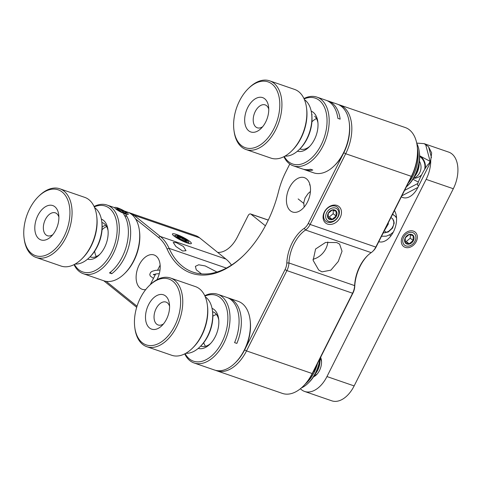 <?xml version="1.0" encoding="UTF-8"?>
<svg xmlns="http://www.w3.org/2000/svg" width="482" height="482" viewBox="0 0 482 482"><rect width="100%" height="100%" fill="white"/><g stroke="black" fill="none" stroke-linecap="round" stroke-linejoin="round"><path stroke-width="0.72" d="M201.494 273.897L196.252 269.781L195.373 266.353L198.68 264.781L205.224 265.937L216.96 272.029M187.143 242.946A10.592 1.808 26.7 0 0 191.089 243.693A10.592 1.808 26.7 0 0 187.456 239.777A10.592 1.808 26.7 0 0 176.671 234.505A10.592 1.808 26.7 0 0 172.448 234.318A10.592 1.808 26.7 0 0 187.143 242.946M182.642 251.014L186.022 250.688L183.431 246.465L176.328 242.663L173.219 242.452L175.942 246.543L182.642 251.014M145.709 289.598A18.165 11.104 109 0 1 142.244 289.314A18.165 11.104 109 0 1 139.184 264.907A18.165 11.104 109 0 1 154.077 254.966A18.165 11.104 109 0 1 157.132 279.373A18.165 11.104 109 0 1 156.957 279.723M367.796 255.4A31.782 19.431 -71 0 0 360.096 266.323A31.782 19.431 -71 0 0 354.758 286.344A10.592 6.477 109 0 1 352.975 293.02L312.583 373.327A34.812 21.28 109 0 1 303.726 385.714L302.955 386.468A36.325 22.208 -71 0 0 312.197 373.544L352.595 293.231A12.11 7.405 -71 0 0 354.625 285.603A30.27 18.509 109 0 1 359.711 266.534A30.27 18.509 109 0 1 367.411 255.767A30.27 18.509 109 0 1 371.206 252.64A12.11 7.405 -71 0 0 372.725 251.387A12.11 7.405 -71 0 0 375.803 247.079L411.375 176.358A36.325 22.208 -71 0 0 417.153 145.672A36.325 22.208 -71 0 0 409.501 129.917A36.325 22.208 -71 0 0 405.254 127.543L339.575 104.919A36.325 22.208 109 0 1 343.823 107.287A36.325 22.208 109 0 1 345.69 153.734L310.125 224.449A12.11 7.405 109 0 1 305.528 230.01A30.27 18.509 -71 0 0 288.947 262.973A12.11 7.405 109 0 1 286.911 270.601L246.519 350.914A36.325 22.208 109 0 1 216.737 370.785A36.325 22.208 109 0 1 215.623 370.345M289.489 187.594A18.165 11.104 -71 0 0 292.55 212.002A18.165 11.104 -71 0 0 307.438 202.066A18.165 11.104 -71 0 0 304.383 177.659A18.165 11.104 -71 0 0 289.489 187.594M289.784 164.019L285.82 171.899A59.027 36.084 -71 0 0 278.488 191.697A92.327 56.442 109 0 1 267.022 222.654A92.327 56.442 109 0 1 243.531 255.508A92.327 56.442 109 0 1 167.079 249.001A59.027 36.084 -71 0 0 158.482 237.397L135.581 218.93M321.964 271.866L330.875 270.155L338.25 261.503L342.039 251.218L339.593 244.091L336.707 242.554L325.555 242.452L315.583 249.001L313.131 260.376L318.692 270.016L321.964 271.866M312.969 259.274A16.647 12.863 128.9 0 0 327.82 241.976M327.579 224.088A10.592 8.188 128.9 0 0 340.196 217.49A10.592 8.188 128.9 0 0 336.96 205.434A10.592 8.188 128.9 0 0 324.344 212.032A10.592 8.188 128.9 0 0 327.579 224.088M338.424 104.576A36.325 22.208 109 0 1 339.575 104.919M216.737 370.785L282.416 393.414A36.325 22.208 -71 0 0 302.955 386.468M231.487 265.094A60.539 37.012 -71 0 0 225.968 259.081L199.644 237.861A36.325 22.208 -71 0 0 195.391 235.487L129.712 212.863A36.325 22.208 109 0 1 133.96 215.231L160.289 236.457A60.539 37.012 109 0 1 169.104 248.357A90.815 55.52 -71 0 0 192.951 272.125A90.815 55.52 -71 0 0 243.916 255.129M235.397 362.675A34.812 21.28 -71 0 0 244.639 349.92L285.031 269.613A10.592 6.477 -71 0 0 286.808 262.937A31.782 19.431 109 0 1 304.22 228.323A10.592 6.477 -71 0 0 308.245 223.455L343.811 152.74A34.812 21.28 -71 0 0 349.275 122.802M128.561 212.52A36.325 22.208 109 0 1 129.712 212.863M136.683 307.305L103.757 280.759M106.173 281.355L137.021 306.227M417.153 145.672L417.298 146.733A34.812 21.28 109 0 1 411.755 176.147L376.189 246.862A10.592 6.477 109 0 1 373.496 250.634L372.725 251.387M313.541 376.846A12.11 7.405 -71 0 0 316.403 374.833A12.11 7.405 -71 0 0 319.488 370.525A12.11 7.405 -71 0 0 321.416 360.295A12.11 7.405 -71 0 0 320.608 357.379M378.786 241.705A18.165 11.104 -71 0 0 393.505 231.715A18.165 11.104 -71 0 0 394.427 210.598M405.229 247.362A9.23 7.134 128.9 0 0 416.225 241.615A9.23 7.134 128.9 0 0 413.405 231.107A9.23 7.134 128.9 0 0 402.41 236.855A9.23 7.134 128.9 0 0 405.229 247.362M419.659 155.849A12.11 11.851 61 0 1 425.19 168.495A12.11 11.851 61 0 0 419.659 155.849M421.66 174.761A12.11 11.851 61 0 1 418.912 176.876L419.346 176.635A12.11 11.851 61 0 0 421.479 175.117A12.11 11.851 61 0 1 419.129 176.749M430.396 161.554L430.125 161.337L428.872 163.838M401.367 196.807A18.165 11.104 -71 0 0 413.164 194.083A18.165 11.104 -71 0 0 417.786 187.618L428.504 166.302A18.165 11.104 -71 0 0 430.745 160.271L431.661 152.927L428.546 146.721L424.082 143.636L416.719 143.106M424.082 143.636L448.724 152.125A27.245 16.653 109 0 1 451.911 153.903A27.245 16.653 109 0 1 453.315 188.739L426.136 179.376A27.245 16.653 -71 0 0 430.745 160.271M265.389 225.799L250.959 214.171A3.025 1.85 -71 0 0 250.61 213.972A3.025 1.85 -71 0 0 248.128 215.629L237.403 236.945A27.245 16.653 109 0 1 217.659 252.381M300.334 388.793L301.443 389.685A27.245 16.653 -71 0 0 304.63 391.462A27.245 16.653 -71 0 0 326.965 376.556L426.136 179.376M326.965 376.556L354.143 385.919A27.245 16.653 109 0 1 331.809 400.825L304.63 391.462M354.143 385.919L453.315 188.739M94.08 206.477A36.325 22.208 109 0 1 107.064 205.061A36.325 22.208 109 0 1 113.18 253.875A36.325 22.208 109 0 1 83.398 273.746L103.781 280.771A36.325 22.208 -71 0 0 124.32 273.824A36.325 22.208 -71 0 0 133.562 260.895A36.325 22.208 -71 0 0 139.346 230.209A36.325 22.208 -71 0 0 127.447 212.08L124.368 211.02M125.959 214.954A36.325 22.208 109 0 1 124.507 257.774A36.325 22.208 109 0 1 111.752 273.71L109.486 272.933A36.325 22.208 -71 0 0 122.241 256.996A36.325 22.208 -71 0 0 123.699 214.177M139.346 230.209L139.491 231.27A34.812 21.28 109 0 1 133.948 260.684A34.812 21.28 109 0 1 125.091 273.071L124.32 273.824M74.427 264.437A34.812 21.28 -71 0 0 111.3 252.881A34.812 21.28 -71 0 0 115.216 216.78A34.812 21.28 -71 0 0 94.261 206.868M101.347 219.111A21.19 12.954 109 0 1 107.944 229.553A21.19 12.954 109 0 1 104.57 247.453A21.19 12.954 109 0 1 99.178 254.996A21.19 12.954 109 0 1 87.549 259.159M90.062 256.822A18.165 11.104 -71 0 0 99.967 254.183M108.064 230.679A18.165 11.104 -71 0 0 101.889 222.497M83.398 273.746A36.325 22.208 109 0 1 74.041 264.636M110.155 272.42L111.752 273.71M96.286 256.563A18.165 11.104 109 0 1 94.659 251.206M102.051 229.757A18.165 11.104 109 0 1 106.63 226.534M105.805 225.257A18.165 11.104 -71 0 0 102.16 226.986M116.807 208.381A5.447 0.928 26.7 0 0 116.638 208.682A5.447 0.928 26.7 0 0 121.054 211.755A5.447 0.928 26.7 0 0 126.2 213.502A5.447 0.928 26.7 0 0 126.218 213.496A5.447 0.928 26.7 0 0 122.814 210.574A5.447 0.928 26.7 0 0 116.807 208.381M128.031 214.496A7.567 1.289 26.7 0 0 128.26 214.086A7.567 1.289 26.7 0 0 122.145 209.815A7.567 1.289 26.7 0 0 114.981 207.381A7.567 1.289 26.7 0 0 114.945 207.393A7.567 1.289 26.7 0 0 119.699 211.453A7.567 1.289 26.7 0 0 128.031 214.496M125.977 213.08C124.501 213.098 123.416 212.333 122.705 210.779C120.807 210.905 119.289 210.254 118.144 208.814L117.198 209.58M121.988 212.207L122.705 210.779M117.68 209.736L118.144 208.814M126.844 216.352A9.08 1.548 -153.3 0 1 124.615 215.635M419.232 151.469L419.406 152.746A26.944 16.472 109 0 1 408.26 185.094L407.338 185.998A28.757 17.581 -71 0 0 419.232 151.469A28.757 17.581 -71 0 0 416.797 143.491M406.332 186.932A28.757 17.581 -71 0 0 407.338 185.998M408.32 182.979A28.757 17.581 -71 0 0 417.924 151.384M293.261 165.802L302.322 168.923A36.325 22.208 -71 0 0 310.541 169.254L312.8 170.038A36.325 22.208 109 0 1 304.588 169.706L313.643 172.827A36.325 22.208 -71 0 0 334.183 165.874A36.325 22.208 -71 0 0 349.209 122.259A36.325 22.208 -71 0 0 342.31 107.155A36.325 22.208 -71 0 0 337.31 104.136L328.248 101.015A36.325 22.208 109 0 1 333.249 104.034A36.325 22.208 109 0 1 340.153 119.144L337.888 118.367A36.325 22.208 -71 0 0 330.989 103.25A36.325 22.208 -71 0 0 325.983 100.238L316.921 97.117A36.325 22.208 109 0 1 321.928 100.129A36.325 22.208 109 0 1 324.374 143.088A36.325 22.208 109 0 1 293.261 165.802A36.325 22.208 109 0 1 288.26 162.783A36.325 22.208 109 0 1 283.904 156.692M327.097 100.678A36.325 22.208 109 0 1 328.248 101.015M303.943 98.533A36.325 22.208 109 0 1 316.921 97.117M284.29 156.493A34.812 21.28 -71 0 0 287.826 161.09A34.812 21.28 -71 0 0 320.488 146.233A34.812 21.28 -71 0 0 320.096 101.045A34.812 21.28 -71 0 0 304.124 98.924M311.209 111.167A21.19 12.954 109 0 1 313.782 112.794A21.19 12.954 109 0 1 317.807 121.609A21.19 12.954 109 0 1 309.04 147.052A21.19 12.954 109 0 1 297.412 151.215M300.31 149.022L299.918 148.884A18.165 11.104 -71 0 0 309.83 146.239M317.927 122.729A18.165 11.104 -71 0 0 314.644 116.186M349.209 122.259L349.354 123.326A34.812 21.28 109 0 1 334.954 165.127L334.183 165.874M304.588 169.706A36.325 22.208 109 0 1 303.467 169.266M311.914 121.813A18.165 11.104 109 0 1 316.493 118.59M320.295 357.993A26.944 16.472 109 0 1 309.089 382.274L308.167 383.178A28.757 17.581 -71 0 0 319.958 358.674M301.334 387.962A28.757 17.581 -71 0 0 308.167 383.178M305.317 384.064A28.757 17.581 -71 0 0 317.518 363.518M194.089 362.982L214.472 370.007A36.325 22.208 -71 0 0 235.011 363.06A36.325 22.208 -71 0 0 250.405 325.025A36.325 22.208 -71 0 0 250.038 319.446A36.325 22.208 -71 0 0 238.138 301.316L229.077 298.195A36.325 22.208 109 0 1 241.343 321.904A36.325 22.208 109 0 1 236.855 343.413L234.589 342.63A36.325 22.208 -71 0 0 239.078 321.12A36.325 22.208 -71 0 0 226.811 297.418L217.75 294.297A36.325 22.208 109 0 1 230.022 318A36.325 22.208 109 0 1 194.089 362.982A36.325 22.208 109 0 1 184.733 353.872M227.926 297.858A36.325 22.208 109 0 1 229.077 298.195M204.772 295.713A36.325 22.208 109 0 1 217.75 294.297M250.038 319.446L250.182 320.506A34.812 21.28 109 0 1 250.532 325.856A34.812 21.28 109 0 1 235.782 362.307L235.011 363.06M185.118 353.674A34.812 21.28 -71 0 0 211.104 356.337A34.812 21.28 -71 0 0 227.884 318.054A34.812 21.28 -71 0 0 204.946 296.105M212.038 308.347A21.19 12.954 109 0 1 218.635 318.789A21.19 12.954 109 0 1 218.846 322.042A21.19 12.954 109 0 1 209.869 344.232A21.19 12.954 109 0 1 198.241 348.396M200.753 346.058A18.165 11.104 -71 0 0 210.658 343.419M218.756 319.915A18.165 11.104 -71 0 0 212.58 311.733M203.729 342.69A18.165 11.104 -71 0 0 205.537 346.299M216.496 314.493A18.165 11.104 -71 0 0 212.851 316.222M419.159 163.115A13.623 8.327 109 0 1 414.454 176.773M319.988 360.295A13.623 8.327 109 0 1 315.282 373.954M266.95 119.12A18.165 11.104 109 0 1 261.057 128.489A18.165 11.104 109 0 1 247.435 129.537A18.165 11.104 109 0 1 246.465 110.456A18.165 11.104 109 0 1 258.985 97.358A18.165 11.104 109 0 1 268.57 106.679A18.165 11.104 109 0 1 266.95 119.12M268.751 109.119A12.11 7.405 -71 0 0 265.178 104.901A12.11 7.405 -71 0 0 254.406 113.463A12.11 7.405 -71 0 0 257.292 127.796A12.11 7.405 -71 0 0 262.708 126.676M276.337 123.091A34.812 21.28 -71 0 0 274.481 86.519A34.812 21.28 -71 0 0 248.363 88.537A34.812 21.28 -71 0 0 237.078 106.486A34.812 21.28 -71 0 0 233.963 130.333A34.812 21.28 -71 0 0 252.345 148.203A34.812 21.28 -71 0 0 276.337 123.091M248.363 88.537L249.134 87.784A36.325 22.208 109 0 1 269.673 80.837A36.325 22.208 109 0 1 278.319 123.844A36.325 22.208 109 0 1 246.007 149.522A36.325 22.208 109 0 1 234.107 131.399L233.963 130.333M246.007 149.522L270.92 158.108A36.325 22.208 -71 0 0 291.459 151.161A36.325 22.208 -71 0 0 303.232 132.43A36.325 22.208 -71 0 0 306.486 107.54A36.325 22.208 -71 0 0 294.586 89.417L269.673 80.837M306.486 107.54L306.63 108.607A34.812 21.28 109 0 1 303.515 132.454A34.812 21.28 109 0 1 292.231 150.408L291.459 151.161M284.995 156.108A30.27 18.509 -71 0 0 299.069 149.715A30.27 18.509 -71 0 0 308.884 134.104A30.27 18.509 -71 0 0 311.589 113.366A30.27 18.509 -71 0 0 304.437 99.66M311.589 113.366L311.733 114.433A28.757 17.581 109 0 1 309.161 134.135A28.757 17.581 109 0 1 299.84 148.962L299.069 149.715M154.782 296.882A18.165 11.104 109 0 1 169.399 303.859A18.165 11.104 109 0 1 161.886 325.669A18.165 11.104 109 0 1 160.289 327.055A18.165 11.104 109 0 1 145.805 320.934A18.165 11.104 109 0 1 154.782 296.882M169.58 306.305A12.11 7.405 -71 0 0 166.007 302.081A12.11 7.405 -71 0 0 160.229 303.473A12.11 7.405 -71 0 0 154.113 315.445A12.11 7.405 -71 0 0 158.12 324.976A12.11 7.405 -71 0 0 163.537 323.856M152.258 283.055A34.812 21.28 -71 0 0 149.191 285.718A34.812 21.28 -71 0 0 134.791 327.513A34.812 21.28 -71 0 0 162.808 340.888A34.812 21.28 -71 0 0 180.021 294.791A34.812 21.28 -71 0 0 152.258 283.055M149.191 285.718L149.962 284.964A36.325 22.208 109 0 1 153.162 282.187A36.325 22.208 109 0 1 170.501 278.018A36.325 22.208 109 0 1 182.527 306.624A36.325 22.208 109 0 1 164.169 342.533A36.325 22.208 109 0 1 146.835 346.703A36.325 22.208 109 0 1 134.936 328.579L134.791 327.513M146.835 346.703L171.749 355.288A36.325 22.208 -71 0 0 189.089 351.119A36.325 22.208 -71 0 0 192.288 348.341A36.325 22.208 -71 0 0 207.314 304.726A36.325 22.208 -71 0 0 195.415 286.597L170.501 278.018M185.823 353.288A30.27 18.509 -71 0 0 197.228 349.209A30.27 18.509 -71 0 0 199.897 346.895A30.27 18.509 -71 0 0 212.417 310.547A30.27 18.509 -71 0 0 205.266 296.84M212.417 310.547L212.562 311.613A28.757 17.581 109 0 1 200.669 346.142L199.897 346.895M207.314 304.726L207.459 305.793A34.812 21.28 109 0 1 193.059 347.588L192.288 348.341M57.961 224.329A18.165 11.104 109 0 1 51.2 236.433A18.165 11.104 109 0 1 38.211 238.192A18.165 11.104 109 0 1 35.728 221.142A18.165 11.104 109 0 1 48.176 205.519A18.165 11.104 109 0 1 58.708 214.623A18.165 11.104 109 0 1 57.961 224.329M58.888 217.069A12.11 7.405 -71 0 0 55.316 212.845A12.11 7.405 -71 0 0 43.964 223.232A12.11 7.405 -71 0 0 47.429 235.74A12.11 7.405 -71 0 0 52.845 234.62M68.149 225.793A34.812 21.28 -71 0 0 63.395 193.107A34.812 21.28 -71 0 0 38.5 196.481A34.812 21.28 -71 0 0 25.54 219.678A34.812 21.28 -71 0 0 24.1 238.277A34.812 21.28 -71 0 0 44.29 255.731A34.812 21.28 -71 0 0 68.149 225.793M38.5 196.481L39.271 195.728A36.325 22.208 109 0 1 59.81 188.781A36.325 22.208 109 0 1 70.203 226.317A36.325 22.208 109 0 1 36.144 257.466A36.325 22.208 109 0 1 24.245 239.343L24.1 238.277M36.144 257.466L61.057 266.052A36.325 22.208 -71 0 0 81.597 259.105A36.325 22.208 -71 0 0 95.117 234.897A36.325 22.208 -71 0 0 96.623 215.49A36.325 22.208 -71 0 0 84.724 197.361L59.81 188.781M96.623 215.49L96.768 216.551A34.812 21.28 109 0 1 95.328 235.156A34.812 21.28 109 0 1 82.368 258.352L81.597 259.105M75.132 264.052A30.27 18.509 -71 0 0 89.206 257.659A30.27 18.509 -71 0 0 100.473 237.487A30.27 18.509 -71 0 0 101.726 221.31A30.27 18.509 -71 0 0 94.574 207.603M101.726 221.31L101.871 222.377A28.757 17.581 109 0 1 100.678 237.747A28.757 17.581 109 0 1 89.977 256.906L89.206 257.659M175.605 235.318A7.266 1.241 26.7 0 0 180.274 239.271A7.266 1.241 26.7 0 0 188.215 242.127A7.266 1.241 26.7 0 0 188.396 241.747A7.266 1.241 26.7 0 0 182.467 237.614A7.266 1.241 26.7 0 0 175.611 235.318A7.266 1.241 26.7 0 0 175.605 235.318L173.839 235.873M185.66 241.145L185.208 239.608C183.287 239.596 181.768 238.777 180.654 237.156C179.159 237.668 178.063 237.373 177.358 236.27A5.242 0.898 26.7 0 0 177.225 236.542A5.242 0.898 26.7 0 0 178.611 237.837A5.242 0.898 26.7 0 0 183.166 240.295A5.242 0.898 26.7 0 0 186.45 241.181A5.242 0.898 26.7 0 0 186.462 241.181A5.242 0.898 26.7 0 0 185.208 239.608A5.242 0.898 26.7 0 0 180.654 237.156A5.242 0.898 26.7 0 0 177.358 236.27M184.588 240.843L185.208 239.608M179.9 238.656L180.654 237.156M332.122 219.352L336.093 216.032L336.141 211.363L332.219 210.007L328.248 213.333L328.2 218.003L332.122 219.352L329.23 217.02L333.201 213.701L336.093 216.032M329.857 219.557A5.447 4.211 128.9 0 0 336.346 216.165A5.447 4.211 128.9 0 0 334.683 209.965A5.447 4.211 128.9 0 0 328.194 213.357A5.447 4.211 128.9 0 0 329.857 219.557M335.617 208.097A7.567 5.85 128.9 0 0 326.609 212.809A7.567 5.85 128.9 0 0 328.917 221.425A7.567 5.85 128.9 0 0 337.93 216.713A7.567 5.85 128.9 0 0 335.617 208.097M327.501 222.154A9.08 7.019 -51.1 0 1 325.82 221.226A9.08 7.019 -51.1 0 1 325.338 210.755A9.08 7.019 -51.1 0 1 335.544 206.163A9.08 7.019 -51.1 0 1 337.219 207.085A9.08 7.019 -51.1 0 1 337.707 217.563A9.08 7.019 -51.1 0 1 327.501 222.154M327.959 216.587L329.23 217.02M333.201 213.701L333.237 210.224M409.17 243.826L413.14 240.506L413.188 235.831L409.266 234.481L405.296 237.801L405.248 242.476L409.17 243.826L406.278 241.494L410.248 238.174L413.14 240.506M406.904 244.031A5.447 4.211 128.9 0 0 413.393 240.638A5.447 4.211 128.9 0 0 411.73 234.439A5.447 4.211 128.9 0 0 405.242 237.831A5.447 4.211 128.9 0 0 406.904 244.031M412.67 232.571A7.567 5.85 128.9 0 0 403.657 237.283A7.567 5.85 128.9 0 0 405.964 245.892A7.567 5.85 128.9 0 0 414.978 241.181A7.567 5.85 128.9 0 0 412.67 232.571M405.007 241.054L406.278 241.494M410.248 238.174L410.284 234.698M429.492 164.127L428.98 163.856A12.11 1.38 117.8 0 0 428.685 163.904A12.11 1.38 117.8 0 0 421.617 174.846A12.11 1.38 117.8 0 0 417.671 185.269L418.695 185.811M419.671 156.391A12.11 11.851 61 0 1 424.588 169.483M418.912 176.876A12.11 11.851 61 0 1 413.785 178.316M384.166 231.011L388.45 223.738L388.034 223.311M411.755 176.147L411.375 176.358L345.69 153.734L343.811 152.74M308.245 223.455L310.125 224.449L375.803 247.079L376.189 246.862M371.206 252.64L305.528 230.01L304.22 228.323M286.808 262.937L288.947 262.973L354.625 285.603L354.758 286.344M285.031 269.613L286.911 270.601L352.595 293.231L352.975 293.02M244.639 349.92L246.519 350.914L312.197 373.544L312.583 373.327M226.377 268.088L169.104 248.357L167.079 249.001M225.968 259.081L160.289 236.457L158.482 237.397M133.068 215.695L133.96 215.231L199.644 237.861M418.31 182.076L412.978 179.262M417.828 183.479L404.585 190.402M425.558 144.305L430.125 161.337L419.659 155.807M417.882 187.432L401.874 195.794M431.462 157.584L428.546 146.721M268.263 220.129L250.959 214.171M417.629 150.872A1.211 0.578 -5.9 0 1 417.918 151.197L417.472 148.233M313.999 370.513L314.324 370.628A30.27 18.509 -71 0 0 315.8 366.941M313.565 371.381A1.211 0.741 -71 0 0 314.324 370.628L314.794 370.718L317.156 364.241M383.154 233.023L388.287 231.975L392.565 228.076L394.228 222.931L392.595 218.665L390.908 217.599M250.61 213.972L268.293 220.063M114.361 207.573L107.064 205.061M417.653 152.089A1.211 1.211 0 0 0 417.918 151.197M313.541 371.423A1.211 1.211 0 0 0 314.794 370.718M311.746 114.541L312.143 114.68M413.484 178.442A12.11 12.11 0 0 0 419.424 161.205M90.056 256.828L90.447 256.966M101.883 222.485L102.28 222.624M212.574 311.721L212.972 311.86M200.741 346.064L201.139 346.203M314.312 375.623A12.11 12.11 0 0 0 317.289 373.887M321.524 361.584A12.11 12.11 0 0 0 320.253 358.385M188.396 241.747L189.01 243.506M150.318 284.621L155.668 273.987M157.602 270.131L160.138 265.094M303.708 203.398L298.147 198.921M310.059 185.19L309.546 184.781M390.824 235.987L389.534 234.951M386.389 232.414L384.377 230.788M396.493 217.231L395.403 216.352M393.559 214.864L392.649 214.135M304.154 207.091L303.768 202.603L305.076 197.933L308.137 193.523L310.438 191.468M381.515 236.276L386.347 236.162L390.39 234.457L393.252 232.203M396.547 217.96L395.156 216.093L392.541 214.351M383.22 232.884L385.383 232.704L388.673 231.312L391.884 228.348L393.613 225.088L393.902 221.148L392.595 218.665M153.439 278.409L150.209 275.915L149.769 274.372L150.631 272.39L152.143 271.312L155.331 270.39L160 270.047M155.059 275.186L153.511 274.306M153.294 274.788L155.843 273.957L159.295 273.662"/></g></svg>
